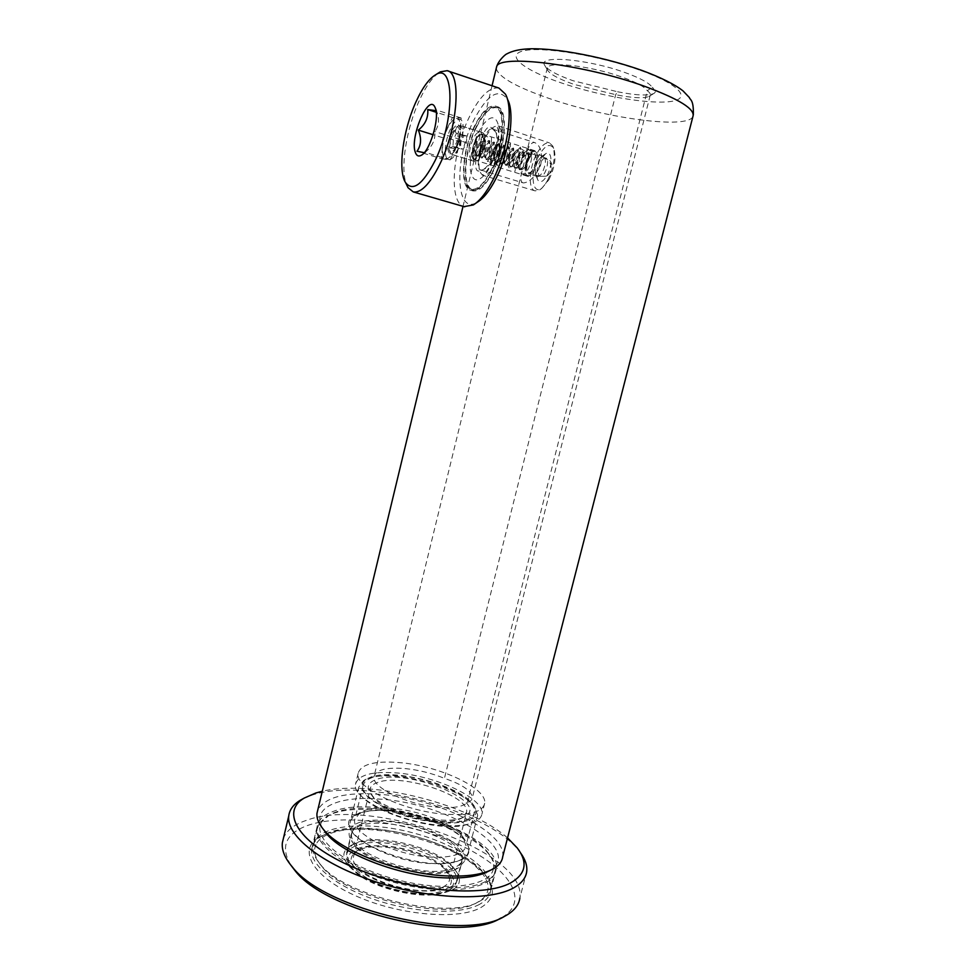 <?xml version="1.0" encoding="UTF-8"?>
<svg xmlns="http://www.w3.org/2000/svg" width="976" height="976" viewBox="0 0 976 976"><rect width="100%" height="100%" fill="white"/><g stroke="black" fill="none" stroke-linecap="round" stroke-linejoin="round"><path stroke-width="0.73" stroke-dasharray="4.88 3.66" d="M326.338 833.919L319.128 837.249C297.692 849.266 311.6 876.07 355.105 895.578C398.354 915.256 458.256 920.441 480.9 907.534C494.198 899.543 495.942 889.124 486.146 876.253C461.99 843.447 366.195 818.217 326.338 833.919M479.46 904.386C460.452 914.841 415.508 913.341 375.784 899.994C335.976 886.708 309.502 864.59 311.722 849.059C312.43 843.776 315.724 839.397 321.58 835.932L328.607 832.674C367.427 817.388 461.16 842.081 484.669 874.02C489.269 879.913 491.257 885.5 490.611 890.771C489.854 896.212 486.133 900.75 479.46 904.386M357.362 848.693C372.893 842.581 404.93 846.57 428.013 857.184C451.278 867.713 461.184 883.304 447.386 890.795L446.605 891.198C427.39 902.422 366.415 887.867 352.202 868.628C345.382 859.673 347.102 853.024 357.362 848.693M449.094 889.953L449.912 889.526C453.913 887.318 456.146 884.549 456.609 881.218C461.209 859.685 384.422 833.101 356.069 845.741C350.238 848.034 347.005 851.292 346.382 855.513C345.992 858.868 347.407 862.491 350.64 866.407C365.414 886.428 429.135 901.641 449.094 889.953M359.473 849.693L356.423 851.157C345.175 859.917 351.628 870.555 375.809 883.085C398.989 893.662 431.197 896.834 444.336 890.124C452.315 885.793 453.462 879.913 447.801 872.471C434.552 854.439 380.42 840.507 359.473 849.693M442.945 887.038C420.485 900.092 348.054 875.374 353.471 856.928C353.861 854.085 355.667 851.731 358.887 849.852L361.803 848.461C381.775 839.677 433.686 853.036 446.3 870.25L449.619 879.352C449.18 882.487 446.959 885.049 442.945 887.038M468.602 820.145C476.752 816.461 478.203 811.166 472.982 804.285C459.476 785.485 395.451 768.368 371.209 776.933L366.159 779.141C355.776 787.839 364.524 798.6 392.413 811.434C419.009 822.365 454.413 826.257 468.602 820.145M368.879 778.25C394.109 769.32 460.428 787.059 474.519 806.64L477.691 815.204C477.288 818.547 474.726 821.206 470.017 823.219C443.263 836.871 352.531 807.079 358.704 787.242L363.609 780.544L368.879 778.25M462.685 817.522C444.092 826.635 383.092 811.215 371.197 794.415C365.939 787.425 367.769 782.41 376.699 779.373C407.151 767.978 491.209 802.309 464.942 816.436L462.685 817.522M378.005 782.313C373.064 783.923 370.368 786.339 369.953 789.547L372.808 796.77C384.202 812.874 442.348 827.575 460.172 818.852L462.331 817.803L466.589 812.264C470.115 795.806 402.222 773.199 378.005 782.313M290.738 865.029C279.99 846.509 285.797 833.248 308.172 825.257C343.552 813.252 409.871 822.256 458.5 844.386C507.349 866.285 531.761 900.14 501.859 917.513L500.334 918.355M526.698 871.641L519.854 898.066C527.589 850.901 369.819 796.196 306.11 820.462C294.105 824.525 286.541 830.478 283.418 838.335M507.557 837.908C469.334 803.919 371.734 779.385 322.287 791.255M303.243 798.624L312.198 795.05C365.439 777.079 489.427 810.556 519.683 851.731L520.574 852.914M361.376 824.049C389.583 812.178 466.577 838.506 462.197 859.173C461.733 862.589 459.269 865.358 454.779 867.505C429.403 881.816 345.675 853.622 351.787 833.358C352.373 829.295 355.569 826.196 361.376 824.049M485.279 881.694C466.394 891.552 421.437 889.673 381.604 876.436C341.698 863.272 315.016 841.727 317.078 826.806C318.103 819.864 323.666 814.667 333.792 811.215C380.725 793.098 502.506 834.809 496.284 868.701C495.576 873.923 491.904 878.254 485.279 881.694M460.77 859.722C433.722 874.813 343.406 844.582 349.945 823.219C350.555 818.913 354.007 815.643 360.29 813.398C390.607 801.089 473.14 829.161 468.602 850.999C468.126 854.573 465.515 857.477 460.77 859.722M493.234 869.36C494.417 864.285 492.734 858.807 488.159 852.951C464.356 820.011 359.4 795.318 328.607 815.594L322.007 821.597C310.819 836.944 342.808 864.614 392.413 878.449C441.921 892.515 489.757 887.086 493.234 869.36M319.323 823.122L326.13 816.949C357.826 796.111 465.162 821.365 489.659 855.22C493.905 860.673 495.747 865.834 495.174 870.677L494.905 872.129C491.44 889.209 448.301 895.663 400.062 883.89C351.787 872.324 314.357 846.351 317.127 829.063L319.323 823.122M464.454 861.332L458.403 867.884C439.102 880.816 368.574 864.394 353.288 843.325C349.03 838.079 348.029 833.467 350.299 829.49C362.682 804.309 474.482 835.249 464.454 861.332M351.958 832.235L350.896 835.432C350.543 838.543 351.86 841.934 354.874 845.594C369.611 865.883 437.224 881.621 455.853 869.177L461.697 862.857L462.026 861.405C467.199 836.005 363.316 808.592 351.958 832.235M316.871 842.886C327.472 826.599 372.698 824.488 415.154 836.395C457.683 848.107 492.185 872.544 487.744 890.783C486.56 895.395 483.059 899.274 477.24 902.434C447.557 921.637 345.199 897.92 321.665 866.212C314.321 857.282 312.723 849.51 316.871 842.886M490.501 889.258L490.794 887.77C493.173 868.945 457.28 844.691 414.227 833.187C371.222 821.499 325.996 823.793 315.211 840.153L312.979 846.29C312.344 851.694 314.711 857.599 320.067 863.992C344.15 896.468 449.46 920.868 479.802 901.19C485.755 897.957 489.318 893.979 490.501 889.258M345.114 850.804C338.306 861.759 359.9 880.23 392.023 889.197C424.084 898.335 455.768 894.785 459.025 882.731C460.135 878.925 458.94 874.801 455.426 870.336C439.395 848.303 371.161 832.308 350.396 845.814L345.114 850.804M457.354 879.974C454.279 890.868 426.89 894.614 397.452 887.257C367.989 880.035 344.967 863.809 346.712 852.585L347.81 849.291L352.861 844.508C372.759 831.528 438.566 846.948 453.925 868.103C456.829 871.775 458.086 875.228 457.695 878.485L457.354 879.974M467.26 802.65L647.283 90.731C649.821 92.598 650.785 94.147 650.187 95.367L648.881 96.514C643.355 98.613 632.277 98.003 615.661 94.684L573.937 84.375C558.431 78.922 549.561 74.03 547.316 69.699L547.353 67.795C548.976 60.988 592.066 66.148 622.42 77.226C636.401 82.301 644.685 86.803 647.283 90.731L652.188 87.315C649.333 83.045 640.439 78.19 625.506 72.736C588.979 59.28 538.435 54.79 544.401 64.806C546.865 69.54 556.442 74.859 573.119 80.752L617.564 91.768L615.661 94.684L444.422 778.36C462.331 784.411 471.64 790.865 472.36 797.721C472.103 799.82 470.408 801.467 467.26 802.65C462.844 806.749 453.559 808.311 439.407 807.347C408.7 805.359 371.307 787.461 373.954 776.725C375.845 769.844 386.167 767.124 404.942 768.551C418.521 769.918 431.685 773.175 444.422 778.36M617.564 91.768C635.571 95.319 647.6 95.929 653.652 93.598C656.275 92.208 655.787 90.121 652.188 87.315M442.726 825.501C401.648 823.11 351.763 798.844 355.484 784.326C358.155 774.871 372.027 771.089 397.11 772.98C436.443 775.981 484.682 798.588 481.949 814.057C480.009 822.914 466.931 826.733 442.726 825.501M445.556 814.252C404.479 811.69 354.483 787.669 358.119 773.48C360.742 764.245 374.589 760.621 399.66 762.61C438.993 765.77 487.341 788.144 484.682 803.272C482.803 811.934 469.749 815.594 445.556 814.252M439.81 822.158C461.221 823.268 472.799 819.913 474.543 812.069C477.008 798.478 434.381 778.458 399.574 775.822C377.492 774.2 365.305 777.53 362.987 785.839C359.754 798.697 403.661 820.011 439.81 822.158M479.057 170.995C469.981 172.984 480.839 127.734 489.745 126.746L494.015 129.296C502.14 138.36 491.428 167.896 481.07 170.519L483.12 169.556C492.843 166.786 502.677 140.068 495.113 131.284L491.209 128.93C483.474 129.723 473.909 169.299 480.509 169.909L481.302 169.995M523.722 182.915L522.892 182.817C520.537 181.829 520.232 178.083 521.977 171.569L525.698 156.367C527.552 148.01 530.188 143.387 533.616 142.496L534.824 142.63C540.704 145.607 542.656 153.049 540.704 164.944C535.604 176.095 529.944 182.085 523.722 182.915M389.082 810.666C373.869 809.568 362.523 811.093 355.057 815.241C330.071 826.928 382.019 861.576 431.636 863.65C463.868 863.894 475.214 856.403 465.674 841.166C454.828 826.879 418.68 812.727 389.082 810.666M431.05 857.087C394.877 855.415 351.287 833.443 354.739 819.669L360.071 812.532C366.939 808.701 377.444 807.311 391.559 808.348C419.046 810.275 452.657 823.427 462.648 836.566L466.003 845.716C464.112 854.122 452.461 857.904 431.05 857.087M322.946 828.819C309.929 807.994 338.574 795.379 379.81 799.124C447.679 802.955 526.772 851.133 488.439 871.275M502.713 856.745C506.849 831.93 436.76 798.222 379.469 794.305C345.467 791.878 324.886 797.148 317.749 810.104M533.457 151.609C527.296 153.293 522.197 174.765 527.76 175.582L529.09 175.509C535.202 174.118 540.497 152.317 534.897 151.512L533.457 151.609M528.028 149.889C521.904 151.597 516.804 173.106 522.319 173.911L523.648 173.826C529.724 172.423 535.019 150.585 529.456 149.779L528.028 149.889M529.602 172.667C534.275 171.581 538.288 154.989 534.031 154.367L532.945 154.44C528.248 155.709 524.344 172.105 528.577 172.728L529.602 172.667M525.747 165.981C529.138 159.344 529.883 155.038 527.979 153.073L523.575 157.038C524.868 154.098 526.076 152.695 527.211 152.829L527.394 152.903C529.053 155.16 528.26 159.442 524.978 165.737L519.744 169.385C516.816 167.116 516.524 162.504 518.866 155.562C520.147 152.61 521.355 151.207 522.477 151.341L522.648 151.402C524.307 153.659 523.502 157.941 520.22 164.261L515.011 167.921C512.095 165.652 511.802 161.04 514.145 154.074C515.413 151.121 516.609 149.706 517.719 149.84L517.89 149.901C519.537 152.146 518.72 156.441 515.45 162.772L510.253 166.457C507.349 164.188 507.069 159.564 509.399 152.585C510.668 149.621 511.851 148.206 512.961 148.328L513.12 148.401C514.755 150.633 513.925 154.928 510.668 161.284L505.483 164.981C502.603 162.711 502.323 158.088 504.641 151.097C505.897 148.12 507.081 146.693 508.167 146.827L508.337 146.888C509.948 149.121 509.118 153.427 505.861 159.796L500.7 163.504C497.833 161.235 497.553 156.611 499.858 149.596C501.115 146.62 502.286 145.192 503.372 145.302L503.531 145.363C505.129 147.596 504.299 151.902 501.042 158.295L495.893 162.016C493.039 159.759 492.77 155.123 495.076 148.096C496.32 145.107 497.479 143.667 498.553 143.789L498.712 143.85C500.298 146.071 499.456 150.377 496.198 156.794L491.074 160.528C488.244 158.271 487.963 153.622 490.257 146.583C491.501 143.594 492.66 142.154 493.722 142.264L493.88 142.313C495.442 144.533 494.6 148.852 491.343 155.282L486.243 159.039C483.425 156.782 483.157 152.134 485.438 145.07C486.67 142.069 487.817 140.617 488.878 140.727L489.025 140.788C490.574 142.996 489.72 147.315 486.475 153.769L481.388 157.539C478.582 155.282 478.325 150.621 480.595 143.557C481.827 140.544 482.961 139.092 484.011 139.19L484.157 139.251C485.694 141.447 484.84 145.778 481.595 152.256L476.52 156.038C474.373 154.928 473.714 151.707 474.556 146.388L476.532 142.276C474.373 148.828 474.495 153.439 476.91 156.111L477.313 156.282C478.887 156.55 480.582 155.294 482.388 152.5C485.731 145.729 486.536 141.374 484.804 139.446L481.388 143.801C479.216 150.328 479.35 154.94 481.766 157.612L482.181 157.783C483.767 158.063 485.462 156.807 487.268 154.013C490.623 147.266 491.416 142.923 489.659 140.983L486.219 145.314C484.047 151.829 484.181 156.428 486.609 159.112L487.024 159.283C488.622 159.564 490.33 158.307 492.136 155.526C495.491 148.791 496.284 144.448 494.515 142.508L491.038 146.827C488.866 153.317 488.988 157.917 491.44 160.601L491.855 160.772C493.466 161.064 495.174 159.808 496.991 157.038C500.346 150.316 501.127 145.985 499.334 144.033L495.845 148.34C493.661 154.806 493.795 159.393 496.247 162.089L496.674 162.26C498.285 162.553 500.005 161.308 501.823 158.539C505.19 151.829 505.958 147.498 504.153 145.558L500.639 149.84C498.443 156.294 498.577 160.869 501.042 163.565L501.469 163.736C503.091 164.029 504.812 162.797 506.642 160.04C510.009 153.342 510.777 149.023 508.947 147.071L505.409 151.341C503.201 157.77 503.348 162.333 505.824 165.042L506.263 165.225C507.886 165.517 509.606 164.285 511.436 161.528C514.816 154.855 515.584 150.536 513.73 148.572L510.167 152.829C507.959 159.247 508.093 163.809 510.582 166.518L511.021 166.689C512.656 166.994 514.389 165.761 516.231 163.016C519.61 156.355 520.367 152.036 518.488 150.084L514.913 154.318C512.693 160.711 512.827 165.261 515.328 167.982L515.779 168.165C517.414 168.458 519.159 167.238 520.989 164.505C524.38 157.856 525.125 153.549 523.246 151.573L519.635 155.806C517.402 162.175 517.548 166.725 520.049 169.434L520.513 169.629C522.16 169.922 523.905 168.714 525.747 165.981M526.052 154.196L527.931 153.025C530.078 150.341 530.676 161.016 531.383 155.574L530.468 150.694C528.37 148.718 525.942 150.219 523.173 155.196L523.966 157.16M476.532 142.276L477.496 142.008L475.422 140.19C472.396 147.095 471.542 152.72 472.896 157.051C477.435 160.259 471.676 154.098 474.556 146.388M523.575 157.038L521.916 155.355L523.173 155.196M475.422 140.19L476.129 142.154M466.809 135.993L464.015 135.737L460.904 142.154L460.55 148.852L463.319 149.169L466.467 142.728L466.809 135.993L456.426 133.346L453.328 139.788L450.558 139.117L454.633 130.601L458.281 130.906L457.805 139.836L458.83 140.337L459.184 133.59L458.281 130.906M457.805 139.836L453.681 148.376L450.07 147.962L450.558 139.117M450.07 147.962L452.962 146.498L455.707 146.803L458.83 140.337L466.467 142.728M460.904 142.154L453.328 139.788L452.962 146.498L460.55 148.852M453.681 148.376L455.707 146.803L463.319 149.169M464.015 135.737L456.426 133.346L454.633 130.601M456.402 146.071C460.867 137.287 460.648 124.416 456.121 127.429L451.937 132.943C448.753 140.532 447.947 146.473 449.521 150.768C451.278 153 453.572 151.439 456.402 146.071M453.462 132.443L458.366 125.989L460.221 125.636C463.734 129.003 463.234 136.396 458.708 147.803C456.304 152.537 454.084 154.757 452.034 154.464L450.631 153.269C448.789 148.242 449.729 141.3 453.462 132.443M475.483 140.349C478.423 134.883 480.826 133.358 482.693 135.81C484.255 140.202 483.425 146.095 480.204 153.464L476.105 158.698C471.347 161.882 470.957 149.096 475.483 140.349M478.716 154.013C482.498 145.363 483.474 138.458 481.644 133.309L480.119 131.955C477.959 131.65 475.666 133.883 473.214 138.653C468.712 149.901 468.273 157.209 471.908 160.552L473.933 160.149L478.716 154.013M451.546 131.797C447.057 143.228 446.581 150.621 450.107 153.964C452.156 154.269 454.389 152.036 456.805 147.266C461.355 135.762 461.868 128.32 458.342 124.928C456.231 124.647 453.974 126.929 451.546 131.797M450.558 128.881C444.629 140.849 443.433 158.734 448.582 159.527C451.412 159.942 454.487 156.855 457.829 150.28C463.893 138.324 465.113 120.072 459.977 119.34C457.049 118.938 453.913 122.122 450.558 128.881M454.938 149.389C451.607 155.977 448.533 159.064 445.727 158.661C440.591 157.868 441.799 139.971 447.716 127.978C451.058 121.219 454.194 118.023 457.11 118.425C462.221 119.145 460.977 137.409 454.938 149.389M474.641 126.673C481.729 112.716 488.488 106.189 494.917 107.079C505.971 108.714 503.665 146.559 490.733 170.91C483.693 184.11 477.191 190.235 471.213 189.283C460.086 187.429 462.258 151.097 474.641 126.673M476.471 127.258C483.571 113.314 490.355 106.799 496.796 107.702C507.886 109.336 505.58 147.169 492.636 171.483C485.584 184.671 479.07 190.796 473.079 189.844C461.929 187.978 464.076 151.658 476.471 127.258M490.94 171.483C483.73 185.013 477.057 191.296 470.944 190.32C459.537 188.417 461.758 151.182 474.446 126.136C481.717 111.813 488.647 105.115 495.247 106.03C506.581 107.702 504.214 146.534 490.94 171.483M492.856 172.069C485.621 185.586 478.948 191.857 472.811 190.869C461.367 188.954 463.576 151.744 476.276 126.721C483.559 112.411 490.513 105.725 497.126 106.652C508.484 108.324 506.129 147.144 492.856 172.069M436.016 110.654L436.162 109.959C439.639 118.303 439.212 125.501 434.881 131.565C435.503 139.739 432.258 146.656 425.146 152.305L424.218 152.695M441.616 158.746L450.119 159.918L460.038 139.434L461.16 117.974L452.449 117.462L442.811 137.75L441.616 158.746L416.972 151.243M548.927 179.682C554.88 167.189 556.466 156.758 553.66 148.389C549.854 142.911 544.95 145.302 538.935 155.574C529.944 171.666 531.725 195.346 541.656 188.478L548.927 179.682M547.597 180.267C554.1 166.591 555.832 155.172 552.77 146.034L549.464 142.899C545.364 142.24 541.119 145.912 536.702 153.915C528.931 168.067 527.943 189.612 535.129 190.881L539.643 189.881C542.388 188.124 545.035 184.928 547.597 180.267M547.133 175.351C553.099 164.871 551.879 149.377 545.523 153.83L540.667 159.747C536.861 167.86 535.885 174.57 537.752 179.889C540.131 183.329 543.254 181.817 547.133 175.351M538.008 160.82C535.287 166.64 534.58 171.459 535.909 175.253L537.3 176.522C538.972 176.802 540.741 175.29 542.595 171.971C546.035 163.98 546.292 158.722 543.364 156.197L541.473 156.599L538.008 160.82M529.029 158.002C525.637 166.005 525.393 171.251 528.284 173.74C529.944 174.021 531.7 172.496 533.543 169.165C536.971 161.138 537.239 155.867 534.336 153.342C532.652 153.073 530.883 154.623 529.029 158.002M528.467 156.624C524.234 166.628 523.929 173.179 527.552 176.29C529.614 176.632 531.81 174.728 534.116 170.58C538.398 160.54 538.74 153.94 535.116 150.792C533.006 150.45 530.785 152.402 528.467 156.624M476.264 140.202C472.14 150.45 471.737 157.099 475.08 160.162C477.008 160.454 479.082 158.466 481.302 154.196C485.475 143.911 485.902 137.213 482.571 134.115C480.595 133.834 478.496 135.859 476.264 140.202M476.007 139.483C471.457 150.792 471.018 158.136 474.702 161.516C476.825 161.833 479.118 159.649 481.571 154.94C486.182 143.57 486.646 136.176 482.974 132.76C480.79 132.443 478.472 134.688 476.007 139.483M438.456 73.005C431.843 77.909 425.438 87.12 419.253 100.626C406.272 128.686 400.099 168.25 406.321 184.147M498.907 88.06C489.476 86.803 479.655 96.368 469.432 116.778C452.071 151.475 448.631 202.581 464.003 206.631M505.422 94.099L507.447 99.21C498.541 87.572 487.329 94.526 473.848 120.072C453.718 159.405 455.499 216.55 477.642 201.995M460.038 139.434L434.881 131.565M450.119 159.918L425.146 152.305M461.16 117.974L436.162 109.959M452.449 117.462L436.223 112.277M442.811 137.75L433.112 134.725M496.211 68.442C498.419 77.067 516.402 87.193 550.159 98.808C606.877 118.425 687.128 129.405 692.887 116.632L693.326 114.936M640.585 70.431C681.455 85.107 692.265 99.503 668.914 101.711C646.112 104.127 597.422 95.392 560.602 82.667C523.587 70.016 504.372 54.937 523.941 50.728C542.876 46.275 599.984 55.681 640.585 70.431M544.645 158.136C539.887 159.369 535.983 175.692 540.277 176.339L541.326 176.29C546.048 175.229 550.074 158.71 545.743 158.063L544.645 158.136C549.415 160.223 551.55 164.09 551.025 169.726C550.342 172.959 548.634 175.119 545.901 176.217L541.326 176.29M495.222 164.127C500.188 153.671 502.384 143.716 501.81 134.261C501.274 129.601 499.858 126.904 497.553 126.197C493.734 125.636 489.684 129.466 485.426 137.701C480.68 147.888 478.545 157.587 479.033 166.774C479.521 171.654 480.961 174.46 483.364 175.192C487.024 175.765 490.977 172.081 495.222 164.127M470.286 169.214C472.323 182.122 477.776 183.256 486.621 172.618C495.332 158.563 499.456 143.655 498.992 127.88C496.54 115.18 490.94 114.46 482.205 125.745C473.897 139.592 469.92 154.086 470.286 169.214M321.58 835.932L319.128 837.249M447.386 890.795L449.912 889.526M358.887 849.852L356.423 851.157M472.982 804.285L474.519 806.64M372.808 796.77L371.197 794.415M517.207 847.9L519.683 851.731M462.197 859.173L456.609 881.218M317.078 826.806L311.722 849.059M353.471 856.928L369.953 789.547M477.691 815.204L468.602 850.999M358.704 787.242L349.945 823.219M449.619 879.352L466.589 812.264M496.284 868.701L490.611 890.771M351.787 833.358L346.382 855.513M501.432 917.818L504.629 916.293M462.331 817.803L464.942 816.436M366.159 779.141L363.609 780.544M446.3 870.25L447.801 872.471M352.202 868.628L350.64 866.407M484.669 874.02L486.146 876.253M328.607 815.594L326.13 816.949M488.159 852.951L489.659 855.22M455.853 869.177L458.403 867.884M354.874 845.594L353.288 843.325M346.712 852.585L350.896 835.432M495.174 870.677L490.794 887.77M317.127 829.063L312.979 846.29M457.695 878.485L462.026 861.405M352.861 844.508L350.396 845.814M453.925 868.103L455.426 870.336M477.24 902.434L479.802 901.19M321.665 866.212L320.067 863.992M648.881 96.514L653.652 93.598M358.119 773.48L355.484 784.326M650.187 95.367L472.36 797.721M480.509 169.909L522.892 182.817M360.071 812.532L355.057 815.241M362.987 785.839L354.739 819.669M490.391 870.299L492.77 869.116M547.353 67.795L525.698 156.367M521.977 171.569L373.954 776.725M492.05 85.766L463.027 206.339M474.543 812.069L466.003 845.716M462.648 836.566L465.674 841.166M492.331 129.027L534.824 142.63M484.682 803.272L481.949 814.057M547.316 69.699L544.401 64.806M494.015 129.296L495.113 131.284M481.07 170.519L483.12 169.556M527.76 175.582L522.319 173.911M534.031 154.367L545.743 158.063C554.161 160.223 554.246 173.752 545.901 176.217L540.277 176.339L528.577 172.728M534.897 151.512L529.456 149.779M531.383 155.574L520.818 148.559L514.791 171.776L520.562 147.156L505.544 160.357L509.082 167.835L510.436 143.643L496.662 163.602L497.736 165.737L500.359 140.337L487.378 161.43L490.904 161.003L491.501 137.811L483.425 135.786L472.896 157.051M530.468 150.694C527.455 149.877 529.041 144.912 521.916 155.355M520.049 169.434C518.854 170.837 518.646 167.286 519.439 158.795C523.002 149.267 523.063 152.317 523.258 151.512L523.051 151.548M515.328 167.982C514.718 169.726 514.352 167.055 514.193 159.954C516.56 152.085 518 148.779 518.524 149.999L518.305 150.048M510.582 166.518C510.021 168.165 509.631 165.615 509.423 158.856C511.57 151.036 513.022 147.583 513.779 148.498L513.547 148.547M505.824 165.042C505.983 164.261 504.055 167.152 504.873 156.075C508.069 145.18 508.85 147.766 509.021 146.986L508.764 147.047M501.042 163.565C500.505 165.383 500.139 162.748 499.944 155.672C502.25 147.681 503.677 144.277 504.238 145.473L503.97 145.534M496.247 162.089C496.357 161.418 494.722 163.858 495.174 154.11C497.528 146.046 498.956 142.655 499.444 143.948L499.163 144.009M491.44 160.601C490.965 162.309 490.586 159.844 490.306 153.22C492.331 145.29 493.771 141.679 494.637 142.411L494.344 142.484M486.609 159.112C486.158 160.869 485.78 158.393 485.499 151.695C487.549 143.692 488.988 140.08 489.806 140.886L489.501 140.959M481.766 157.612C481.924 156.941 480.326 159.588 480.729 149.731C483.059 141.52 484.474 138.055 484.962 139.336L484.645 139.422M476.91 156.111L476.52 155.77C475.153 152.634 475.483 148.047 477.496 142.008M476.947 156.099L476.947 156.099C477.166 155.404 477.13 158.356 481.973 149.938C484.425 141.825 485.084 138.153 483.937 138.921L484.157 139.251M481.815 157.6C481.266 159.271 482.888 157.331 486.719 151.78C489.269 143.936 489.964 140.166 488.817 140.471L489.025 140.788M486.682 159.1C486.146 160.759 487.793 158.807 491.623 153.256C494.149 145.436 494.832 141.691 493.685 142.02L493.88 142.313M491.514 160.589C491.026 162.223 492.673 160.284 496.479 154.769C499.004 147.01 499.675 143.277 498.529 143.557L498.712 143.85M496.345 162.089C495.832 163.822 497.54 161.772 501.493 155.916C503.884 147.986 504.494 144.375 503.36 145.095L503.531 145.363M501.152 163.565C501.432 162.919 501.627 165.652 506.385 157.295C508.716 149.365 509.313 145.802 508.167 146.62L508.337 146.888M505.946 165.054C505.775 166.713 507.642 164.383 511.509 158.063C513.522 150.475 514.01 147.169 512.961 148.145L513.12 148.401M510.729 166.518C510.631 168.079 512.461 165.835 516.219 159.771C518.305 152.354 518.805 148.986 517.744 149.67L517.89 149.901M515.487 167.994C515.804 167.299 516.072 170.239 521.05 161.15C524.307 151.134 522.367 151.744 522.514 151.182L522.648 151.402M520.232 169.458C520.562 168.787 520.891 171.593 525.771 162.724C529.041 152.976 527.162 153.208 527.26 152.695L527.394 152.903M519.744 169.385L520.513 169.629M515.011 167.921L515.779 168.165M510.253 166.457L511.021 166.689M505.483 164.981L506.251 165.225M500.7 163.504L501.469 163.736M495.893 162.016L496.674 162.26M491.074 160.528L491.855 160.772M486.243 159.039L487.024 159.283M481.388 157.539L482.181 157.783M476.52 156.038L477.313 156.282M522.477 151.341L523.246 151.573M517.719 149.84L518.488 150.084M512.961 148.328L513.73 148.572M508.167 146.827L508.947 147.071M503.372 145.302L504.153 145.558M498.553 143.789L499.334 144.033M493.722 142.264L494.515 142.508M488.878 140.727L489.659 140.983M484.011 139.19L484.804 139.446M456.121 127.429L458.366 125.989M482.693 135.81L481.644 133.309M460.221 125.636L480.119 131.955M452.034 154.464L471.908 160.552M476.105 158.698L473.933 160.149M449.521 150.768L450.631 153.269M535.129 190.881L482.266 175.155L485.035 173.02C491.428 166.237 499.505 145.814 498.224 130.211L496.674 125.367L549.464 142.899M448.582 159.527L445.727 158.661M494.917 107.079L496.796 107.702M470.944 190.32L472.811 190.869M436.345 110.386L435.455 108.373M553.66 148.389L552.77 146.034M535.909 175.253L537.752 179.889M537.3 176.522L528.284 173.74M527.552 176.29L475.08 160.162M447.789 70.919L447.118 70.687M474.702 161.516L450.107 153.964M482.974 132.76L458.342 124.928M475.605 203.386L473.348 204.936M535.116 150.792L482.571 134.115M543.364 156.197L534.336 153.342M541.473 156.599L545.523 153.83M541.656 188.478L539.643 189.881M425.243 152.707L421.961 154.83M495.247 106.03L497.126 106.652M471.213 189.283L473.079 189.844M459.977 119.34L457.11 118.425"/><path stroke-width="1.46" d="M283.418 838.335L282.381 842.691C281.515 850.059 284.833 858.136 292.312 866.908C324.569 909.913 464.271 942.182 504.629 916.293L506.202 915.439C514.352 910.693 518.903 904.898 519.854 898.066M322.287 791.255L315.931 792.951L304.353 798.002C279.709 812.13 298.473 843.935 353.983 867.615C409.237 891.478 483.95 897.932 510.826 882.792C526.003 873.898 528.126 862.272 517.207 847.9L507.557 837.908M520.574 852.914C525.356 859.502 527.406 865.749 526.698 871.641C525.832 878.156 521.367 883.634 513.278 888.075C489.305 901.446 429.281 899.408 375.467 881.743C321.543 864.175 286.017 835.456 288.737 815.997C289.543 809.702 293.361 804.468 300.218 800.296L303.243 798.624M501.432 917.818L500.334 918.355C461.026 943.463 326.387 912.353 295.008 870.604L290.738 865.029M490.391 870.299L488.439 871.275C478.496 876.582 463.344 878.742 442.982 877.778C398.708 875.826 342.381 853.976 326.265 833.382L322.946 828.819M317.749 810.104L316.993 813.276C316.456 818.217 318.64 823.659 323.568 829.563C340.27 850.926 399.196 873.764 445.434 875.838C466.687 876.863 482.461 874.618 492.77 869.116C498.76 865.773 502.079 861.649 502.713 856.745L692.887 116.632C695.51 109.312 679.491 99.235 644.831 86.388C584.563 64.428 498.821 53.936 496.638 66.71L496.211 68.442M435.467 108.385L434.723 106.701C428.147 94.025 409.871 137.177 415.215 152C416.386 155.696 418.362 156.807 421.156 155.367C429.635 151.622 439.676 118.926 435.467 108.385L434.723 106.701M434.869 161.052C454.914 121 454.779 61.793 435.638 74.762C429.025 78.678 422.523 87.608 416.13 101.528C402.929 130.028 397.549 170.898 405.662 182.756C412.921 191.784 422.657 184.549 434.869 161.052M424.218 152.695L416.972 151.243C421.242 145.4 421.681 138.348 418.314 130.113C425.255 124.538 428.403 117.681 427.769 109.568L436.016 110.654M406.321 184.147L408.053 187.746L413.275 191.918C421.095 193.089 429.879 184 439.615 164.651C457.72 128.539 461.868 72.505 447.118 70.687L440.298 71.858L438.456 73.005M464.003 206.631L473.348 204.936C479.789 200.958 486.194 192.858 492.563 180.645C507.447 152.476 513.901 108.556 505.422 94.099L498.907 88.06L447.789 70.919M475.605 203.386L477.642 201.995C483.657 198.287 489.623 190.759 495.54 179.425C509.362 153.317 515.328 112.716 507.447 99.21M436.223 112.277L427.769 109.568M433.112 134.725L418.314 130.113M288.737 815.997L282.381 842.691M304.353 798.002L300.218 800.296M295.008 870.604L292.312 866.908M492.05 85.766L496.638 66.71C498.87 59.609 506.239 53.79 506.776 53.924C508.618 52.96 515.06 49.251 530.236 48.8C558.882 48.117 606.181 57.669 642.281 70.54C661.203 77.629 674.794 84.424 683.041 90.914L689.349 97.527C690.142 100.199 693.79 99.418 693.326 114.936M463.027 206.339L316.993 813.276M326.265 833.382L323.568 829.563M435.638 74.762L440.298 71.858M464.686 206.827L413.275 191.918M405.662 182.756L408.053 187.746M421.961 154.83L421.156 155.367"/></g></svg>
